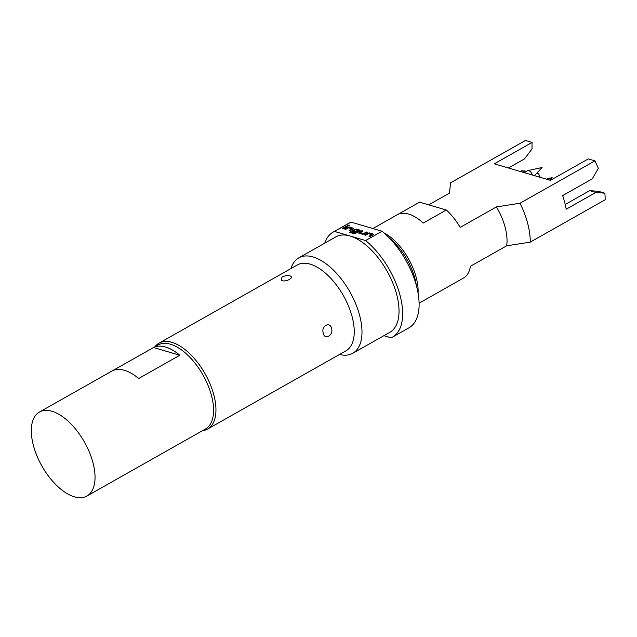 <?xml version="1.0" encoding="UTF-8"?>
<svg xmlns="http://www.w3.org/2000/svg" width="637" height="637" viewBox="0 0 637 637"><rect width="100%" height="100%" fill="white"/><g stroke="black" fill="none" stroke-linecap="round" stroke-linejoin="round"><path stroke-width="0.96" d="M347.579 225.848L347.937 225.514C349.331 225.084 349.753 225.203 349.187 225.888M347.882 225.323C349.283 224.885 349.697 225.012 349.14 225.689C347.73 226.119 347.316 226 347.882 225.323L347.523 225.753M349.49 225.243L349.14 225.689M532.428 175.04A4.387 2.222 -119.5 0 0 528.766 170.597A4.387 2.222 -119.5 0 0 527.954 170.541A4.387 2.222 -119.5 0 0 527.627 170.668L524.179 172.619M565.226 204.469L589.687 190.638L598.533 191.339L604.839 193.194L595.85 192.446L566.213 209.199A60.308 30.528 -119.5 0 0 562.646 195.583L592.275 178.83L598.318 168.351A60.308 30.528 60.5 0 0 594.942 160.866L520.031 203.227L496.438 206.906L460.217 227.385A43.857 22.199 60.5 0 0 446.33 210.019L423.279 223.046A43.857 22.199 -119.5 0 0 408.58 214.064A43.857 22.199 -119.5 0 0 397.201 214.788L372.876 228.548M397.894 214.43L419.592 202.16L446.33 210.019M428.717 204.843L449.475 193.107L450.574 182.827L525.477 140.466L532.126 142.425L494.264 163.828L550.424 180.327L588.293 158.916L594.942 160.866M86.919 496.04L205.456 429.012A48.245 24.421 -119.5 0 0 211.54 395.776A48.245 24.421 -119.5 0 0 157.968 345.023L39.43 412.043A48.245 24.421 -119.5 0 0 33.347 445.279A48.245 24.421 -119.5 0 0 86.919 496.04A48.245 24.421 -119.5 0 0 93.002 462.796A48.245 24.421 -119.5 0 0 39.43 412.043M281.363 280.415C285.822 282.605 295.289 277.286 289.596 275.757L286.355 275.67A14.253 14.253 0 0 0 281.952 277.119L281.363 280.415M323.349 333.143C324.337 340.54 333.78 335.261 331.582 328.485C330.046 320.921 320.61 326.224 323.349 333.143M155.054 346.663A49.344 24.978 60.5 0 1 159.075 343.136A49.344 24.978 60.5 0 1 213.865 395.044A49.344 24.978 60.5 0 1 207.646 429.035A49.344 24.978 60.5 0 1 202.55 430.66M324.759 243.159A60.308 30.528 60.5 0 1 333.127 232.123A60.308 30.528 60.5 0 1 334.521 231.43L350.987 222.114L382.049 231.239L365.59 240.547A60.308 30.528 60.5 0 1 400.1 295.568A60.308 30.528 60.5 0 1 392.496 337.116A60.308 30.528 60.5 0 1 391.102 337.809L383.88 335.691M382.049 231.239A60.308 30.528 60.5 0 1 416.558 286.26A60.308 30.528 60.5 0 1 408.962 327.808L392.496 337.116M290.958 268.567A54.822 27.749 60.5 0 1 298.785 257.842A54.822 27.749 60.5 0 1 359.666 315.522A54.822 27.749 60.5 0 1 352.755 353.288A54.822 27.749 60.5 0 1 339.529 354.467M365.59 240.547L350.055 235.985A54.822 27.749 60.5 0 1 396.708 294.573A54.822 27.749 60.5 0 1 389.796 332.347L352.755 353.288M159.075 343.136L297.368 264.944A49.344 24.978 60.5 0 1 352.157 316.852A49.344 24.978 60.5 0 1 345.939 350.844L207.646 429.035M333.127 232.123L349.594 222.815A60.308 30.528 60.5 0 1 350.987 222.114M298.785 257.842L335.826 236.892A54.822 27.749 60.5 0 1 350.055 235.985L334.521 231.43M364.794 234.981L367.461 233.476L369.564 233.102L373.075 233.954L372.868 234.878L369.986 236.51L368.974 236.216L371.69 234.679L368.417 233.644L365.55 235.204L364.531 234.91L367.414 233.277L369.516 232.903L373.409 234.257M358.87 233.246L359.077 232.314L361.959 230.69L362.971 230.984L360.255 232.521L363.528 233.556L366.394 231.987L367.414 232.29L364.531 233.914L362.429 234.289L358.543 232.935M352.261 231.303L352.468 230.371L356.298 229.025L359.857 230.068L359.65 231L355.741 233.214L353.639 233.58L349.371 232.33L350.605 231.629L354.626 232.816L358.36 230.761L355.088 229.726L353.535 230.546L356.409 231.462L355.175 232.163L351.927 231M352.317 231.502L352.516 230.57L356.346 229.216L360.184 230.379M344.959 229.161L347.635 227.648L349.737 227.274L353.248 228.126L353.041 229.057L350.159 230.69L349.14 230.387L351.863 228.85L348.59 227.823L345.724 229.384L344.705 229.081L347.587 227.457L349.689 227.083L353.575 228.436M342.531 228.444L346.568 226.167L347.587 226.461L343.55 228.747L342.531 228.444M179.833 355.247L153.557 347.531A48.245 24.421 60.5 0 1 179.833 355.247L138.675 378.521A48.245 24.421 -119.5 0 0 112.399 370.806L153.557 347.531M389.709 238.334A44.407 22.478 60.5 0 1 416.343 285.432M384.039 232.911A43.857 22.199 60.5 0 1 418.063 293.084M419.098 303.18L440.374 291.149A43.857 22.199 -119.5 0 0 441.035 290.743L464.086 277.708A43.857 22.199 60.5 0 0 470.424 266.29L506.646 245.81L530.239 242.132L605.15 199.771A60.308 30.528 60.5 0 0 604.839 193.194M496.438 206.906A43.857 22.199 60.5 0 1 506.646 245.81M540.28 177.349A50.434 25.528 60.5 0 1 538.615 173.75L536.776 173.208M508.43 167.993L524.474 158.916L532.102 148.899A50.434 25.528 60.5 0 1 532.126 142.425M520.031 203.227A60.308 30.528 60.5 0 1 530.239 242.132M520.469 171.528L521.886 170.724L526.608 171.242M538.615 173.75L536.505 173.495M595.85 192.446L589.687 190.638M525.597 171.815L521.886 170.724M342.794 228.524L346.568 226.167M346.616 226.358L347.372 226.581M349.402 230.467L351.863 228.85M349.625 232.401L350.653 231.828L354.626 232.816M353.535 230.546L356.465 231.653M354.682 233.007L358.36 230.761M358.926 233.437L359.077 232.314M360.255 232.521L363.584 233.747L366.394 231.987M366.45 232.187L367.207 232.409M359.125 232.513L361.959 230.69M362.007 230.881L362.764 231.104M369.229 236.287L371.69 234.679M534.499 175.645L542.071 167.539L527.954 170.541M549.556 180.072L552.144 177.572L546.323 179.124M449.411 193.146L449.666 190.463"/></g></svg>
